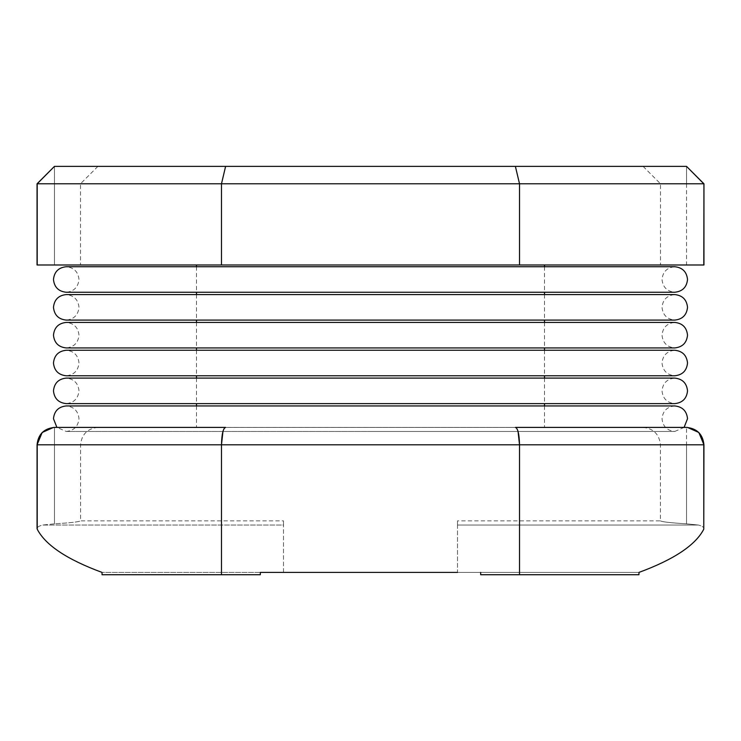 <?xml version="1.0" encoding="UTF-8"?>
<svg xmlns="http://www.w3.org/2000/svg" width="741" height="741" viewBox="0 0 741 741"><rect width="100%" height="100%" fill="white"/><g stroke="black" fill="none" stroke-linecap="round" stroke-linejoin="round"><path stroke-width="0.56" stroke-dasharray="3.71 2.78" d="M54.454 264.991L54.454 183.787L54.463 264.991L54.463 183.787L54.463 264.991L37.207 264.991L80.5 264.991L54.454 264.991L54.463 166.382L54.463 183.787L54.454 166.382L97.905 166.382L54.454 166.382L54.454 183.787L80.5 183.787L37.207 183.787L54.454 183.787L54.454 166.382L515.393 166.382L519.515 183.787L519.515 264.991L37.05 264.991L37.05 183.787L221.485 183.787L221.485 264.991M225.607 166.382L221.485 183.787L703.793 183.787L686.546 183.787L686.546 166.382L643.095 166.382L686.537 166.382L643.095 166.382L686.537 166.382L686.546 183.787L660.5 183.787L703.95 183.787L703.95 264.991L519.515 264.991M370.5 264.991L544.515 264.991L370.5 264.991M370.5 427.4L544.515 427.4L370.5 427.4M515.514 166.382L432.374 166.382L515.514 166.382M366.369 166.382L391.776 166.382M261.962 166.382L287.369 166.382M703.95 183.787L686.546 166.382L686.546 183.787L686.537 166.382L515.393 166.382M457.503 572.413L480.668 572.413L457.503 572.413L457.503 525.036C457.503 519.497 457.503 519.497 457.503 525.036C457.503 519.497 457.503 519.497 457.503 525.036L698.439 525.036L686.537 523.85L698.439 525.036L457.503 525.036L457.503 572.413M37.059 444.804L221.485 444.804L221.485 574.729L260.332 574.729L260.332 572.413L283.497 572.413L102.045 572.413C67.061 559.529 45.451 545.117 37.226 529.194C36.578 527.573 38.356 526.184 42.561 525.036L54.463 523.85C70.321 522.85 79.018 521.859 80.565 520.877C79.028 521.849 70.33 522.84 54.463 523.85C70.321 522.85 79.018 521.859 80.565 520.877C79.028 521.849 70.33 522.84 54.463 523.85L42.561 525.036L283.497 525.036C283.497 519.497 283.497 519.497 283.497 525.036C283.497 519.497 283.497 519.497 283.497 525.036L42.561 525.036C38.356 526.184 36.578 527.573 37.226 529.194L37.059 528.537M703.774 529.194L703.941 444.804L686.537 444.804L686.537 523.85C670.679 522.85 661.982 521.859 660.435 520.877C661.972 521.849 670.67 522.84 686.537 523.85C670.679 522.85 661.982 521.859 660.435 520.877C661.972 521.849 670.67 522.84 686.537 523.85L686.537 444.804L703.941 444.804L703.774 529.194C704.422 527.573 702.644 526.184 698.439 525.036C702.644 526.184 704.422 527.573 703.774 529.194C695.549 545.117 673.94 559.529 638.955 572.413L480.668 572.413L638.955 572.413L638.955 574.729L480.668 574.729L480.668 572.413L480.668 574.729L638.955 574.729L480.668 574.729L480.668 572.413M221.485 444.804L519.515 444.804L519.515 574.729M260.332 572.413L260.332 574.729L260.332 572.413L102.045 572.413L102.045 574.729L221.485 574.729M222.948 431.466L224.588 427.928L225.607 427.4L515.393 427.4L53.509 427.427M519.515 444.804L703.774 444.804C702.681 434.309 696.938 428.511 686.537 427.4L515.393 427.4L516.412 427.928L518.052 431.466M37.226 529.194L37.226 444.804C38.319 434.309 44.062 428.511 54.463 427.4L54.463 523.85L54.463 427.4M283.497 572.413L283.497 525.036L283.497 572.413M261.962 166.271L223.56 166.382M287.369 166.271L225.496 166.271L299.901 166.382M299.901 166.271L304.764 166.271M366.369 166.271L327.967 166.382M391.776 166.271L329.902 166.271L404.308 166.382M404.308 166.271L409.171 166.271M432.374 166.271L515.514 166.271M474.342 166.271L447.842 166.271L474.342 166.382M703.793 264.991L703.793 183.787L686.546 166.382L686.546 264.991M686.537 444.804L660.435 444.804L686.537 444.804L660.435 444.804L686.537 444.804L686.537 427.4L686.537 444.804M37.05 183.787L54.454 166.382L37.207 183.787L37.207 264.991M97.905 166.382L80.5 183.787L80.5 264.991M643.095 166.382L660.5 183.787L660.5 264.991M544.515 266.732L544.515 292.25M544.515 294.575L544.515 320.093M544.515 322.418L544.515 347.937M544.515 350.252L544.515 375.78M544.515 378.095L544.515 403.623M544.515 405.938L544.515 427.4M97.969 427.4C87.475 428.511 81.677 434.309 80.565 444.804L80.565 520.877L283.497 520.877M643.031 427.4C653.525 428.511 659.323 434.309 660.435 444.804L660.435 520.877L457.503 520.877M196.485 266.732L196.485 292.25M196.485 294.575L196.485 320.093M196.485 322.418L196.485 347.937M196.485 350.252L196.485 375.78M196.485 378.095L196.485 403.623M196.485 405.938L196.485 427.4M686.537 427.4L687.491 427.427M370.5 292.25L66.227 292.25C73.924 291.445 78.185 287.193 78.991 279.496C78.185 271.799 73.924 267.538 66.227 266.732L674.773 266.732C667.076 267.538 662.815 271.799 662.009 279.496C662.815 287.193 667.076 291.445 674.773 292.25L370.5 292.25M370.5 320.093L66.227 320.093C73.924 319.288 78.185 315.027 78.991 307.33C78.185 299.642 73.924 295.381 66.227 294.575L674.773 294.575C667.076 295.381 662.815 299.642 662.009 307.33C662.815 315.027 667.076 319.288 674.773 320.093L370.5 320.093M370.5 347.937L66.227 347.937C73.924 347.121 78.185 342.87 78.991 335.173C78.185 327.476 73.924 323.224 66.227 322.418L674.773 322.418C667.076 323.224 662.815 327.476 662.009 335.173C662.815 342.87 667.076 347.121 674.773 347.937L370.5 347.937M370.5 375.78L66.227 375.78C73.924 374.965 78.185 370.713 78.991 363.016C78.185 355.319 73.924 351.067 66.227 350.252L674.773 350.252C667.076 351.067 662.815 355.319 662.009 363.016C662.815 370.713 667.076 374.965 674.773 375.78L370.5 375.78M370.5 403.623L66.227 403.623C73.924 402.808 78.185 398.556 78.991 390.859C78.185 383.162 73.924 378.91 66.227 378.095L674.773 378.095C667.076 378.91 662.815 383.162 662.009 390.859C662.815 398.556 667.076 402.808 674.773 403.623L370.5 403.623M684.1 427.4L674.773 431.466L370.5 431.466L674.773 431.466C667.076 430.651 662.815 426.399 662.009 418.702C662.815 411.005 667.076 406.753 674.773 405.938L66.227 405.938C73.924 406.753 78.185 411.005 78.991 418.702C78.185 426.399 73.924 430.651 66.227 431.466L370.5 431.466L66.227 431.466L56.9 427.4"/><path stroke-width="1.11" d="M225.607 166.382L221.485 183.787L37.05 183.787L54.454 166.382L686.546 166.382L703.793 183.787L221.485 183.787L221.485 264.991L703.95 264.991L703.95 183.787L703.793 264.991M37.05 183.787L37.05 264.991L221.485 264.991M457.503 572.413L260.332 572.413L457.503 572.413M37.226 529.194L37.226 444.804C38.319 434.309 44.062 428.511 54.463 427.4L225.607 427.4C223.115 428.335 221.735 434.133 221.485 444.804L221.485 574.729L102.045 574.729L102.045 572.413C67.061 559.529 45.451 545.117 37.226 529.194L37.226 444.804L221.485 444.804L222.948 431.466M518.052 431.466L519.515 444.804L519.515 574.729L480.668 574.729L480.668 572.413M703.774 529.194L703.941 444.804L519.515 444.804C519.265 434.133 517.885 428.335 515.393 427.4L686.537 427.4C696.938 428.511 702.681 434.309 703.774 444.804L703.774 529.194C695.549 545.117 673.94 559.529 638.955 572.413L638.955 574.729L519.515 574.729M221.485 574.729L260.332 574.729L260.332 572.413M515.393 166.382L519.515 183.787L519.515 264.991M304.764 166.382L223.56 166.382M409.171 166.382L327.967 166.382M515.514 166.382L432.374 166.382M37.207 264.991L37.207 183.787L54.454 166.382M519.515 444.804L221.485 444.804M544.515 264.991L544.515 266.732M544.515 292.25L544.515 294.575M544.515 320.093L544.515 322.418M544.515 347.937L544.515 350.252M544.515 375.78L544.515 378.095M544.515 403.623L544.515 405.938M37.059 528.537L37.059 444.804C38.162 434.309 43.96 428.511 54.463 427.4M196.485 264.991L196.485 266.732M196.485 292.25L196.485 294.575M196.485 320.093L196.485 322.418M196.485 347.937L196.485 350.252M196.485 375.78L196.485 378.095M196.485 403.623L196.485 405.938M703.95 183.787L686.546 166.382M686.537 427.4C697.04 428.511 702.838 434.309 703.941 444.804L698.846 432.494L687.491 427.427M53.509 427.427L42.154 432.494L37.059 444.804M370.5 292.25L66.227 292.25C58.539 291.445 54.278 287.193 53.472 279.496C54.278 271.799 58.539 267.538 66.227 266.732L674.773 266.732C682.461 267.538 686.722 271.799 687.528 279.496C686.722 287.193 682.461 291.445 674.773 292.25L370.5 292.25M370.5 320.093L66.227 320.093C58.539 319.288 54.278 315.027 53.472 307.33C54.278 299.642 58.539 295.381 66.227 294.575L674.773 294.575C682.461 295.381 686.722 299.642 687.528 307.33C686.722 315.027 682.461 319.288 674.773 320.093L370.5 320.093M370.5 347.937L66.227 347.937C58.539 347.121 54.278 342.87 53.472 335.173C54.278 327.476 58.539 323.224 66.227 322.418L674.773 322.418C682.461 323.224 686.722 327.476 687.528 335.173C686.722 342.87 682.461 347.121 674.773 347.937L370.5 347.937M370.5 375.78L66.227 375.78C58.539 374.965 54.278 370.713 53.472 363.016C54.278 355.319 58.539 351.067 66.227 350.252L674.773 350.252C682.461 351.067 686.722 355.319 687.528 363.016C686.722 370.713 682.461 374.965 674.773 375.78L370.5 375.78M370.5 403.623L66.227 403.623C58.539 402.808 54.278 398.556 53.472 390.859C54.278 383.162 58.539 378.91 66.227 378.095L674.773 378.095C682.461 378.91 686.722 383.162 687.528 390.859C686.722 398.556 682.461 402.808 674.773 403.623L370.5 403.623M684.1 427.4L687.528 418.702C686.722 411.005 682.461 406.753 674.773 405.938L66.227 405.938C58.539 406.753 54.278 411.005 53.472 418.702L56.9 427.4"/></g></svg>
